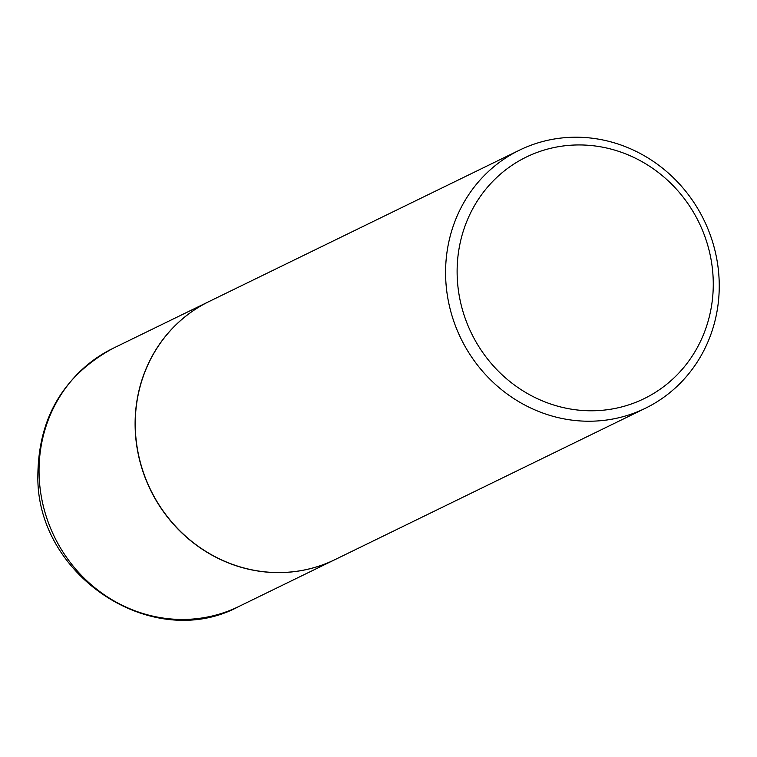 <?xml version="1.0" encoding="UTF-8"?>
<svg xmlns="http://www.w3.org/2000/svg" width="757" height="757" viewBox="0 0 757 757"><rect width="100%" height="100%" fill="white"/><g stroke="black" fill="none" stroke-linecap="round" stroke-linejoin="round"><path stroke-width="1.14" d="M209.083 301.504A143.584 135.181 64 0 0 209.017 301.541A143.584 135.181 64 0 0 135.21 429.266A143.584 135.181 64 0 0 334.878 559.669A143.584 135.181 64 0 0 334.954 559.631M519.482 150.16L209.159 301.475A143.584 135.181 64 0 0 135.352 429.191A143.584 135.181 64 0 0 335.02 559.603L645.342 408.278A143.584 135.181 64 0 0 719.15 280.563A143.584 135.181 64 0 0 519.482 150.16A143.584 135.181 64 0 0 445.674 277.876A143.584 135.181 64 0 0 645.342 408.278M713.179 279.115A134.396 126.533 64 0 0 580.316 144.947A134.396 126.533 64 0 0 457.209 276.608A134.396 126.533 64 0 0 590.072 410.777A134.396 126.533 64 0 0 713.179 279.115M238.815 606.508C153.482 652.61 37.32 576.843 37.85 477.374C37.935 418.621 62.963 375.633 112.954 348.381A143.584 135.181 64 0 0 39.146 476.106A143.584 135.181 64 0 0 238.815 606.508L334.878 559.669M112.954 348.381L209.017 301.541"/></g></svg>
